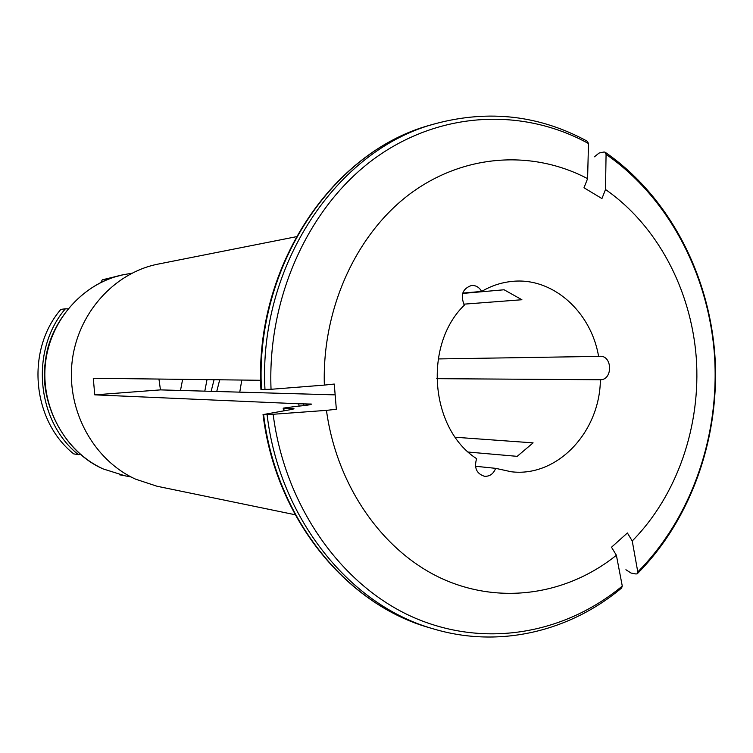 <?xml version="1.0" encoding="UTF-8"?>
<svg xmlns="http://www.w3.org/2000/svg" width="753" height="753" viewBox="0 0 753 753"><rect width="100%" height="100%" fill="white"/><g stroke="black" fill="none" stroke-linecap="round" stroke-linejoin="round"><path stroke-width="1.13" d="M67.789 308.862L65.379 308.805C29.866 350.117 36.332 421.181 78.359 454.633L80.27 454.294M78.359 454.633L73.709 453.89C32.021 420.739 25.611 350.324 60.842 309.389L65.379 308.805M122.692 475.369L119.445 474.776M100.93 282.403L102.286 279.834L122.767 274.826L107.152 278.996L107.124 279.655M107.152 278.996L102.286 279.834M182.64 379.343L180.494 390.459M204.797 391.155L207.009 379.634M214.078 379.719L211.141 391.334M219.697 379.794L216.742 391.494M124.358 274.563L122.767 274.826M463.801 304.174L521.904 299.741L504.096 289.773L462.606 293.444M462.719 293.105L481.656 291.43C491.248 285.801 501.347 282.469 511.955 281.424C552.316 276.897 590.973 311.347 598.597 356.385L599.943 356.254C612.481 355.491 612.933 379.86 600.386 379.757C599.906 432.081 557.182 477.553 511.174 471.745L495.653 468.338C493.479 473.844 489.798 476.498 484.593 476.31C476.574 473.788 473.91 467.905 476.611 458.671C430.104 428.937 423.224 344.686 464.385 305.116C460.083 295.195 462.464 288.644 471.557 285.462C475.877 285.255 479.247 287.251 481.656 291.43M438.161 358.936L598.597 356.385M335.151 394.873L160.455 389.885L158.949 379.06M468.319 452.064L517.189 456.346L533.096 442.868L455.273 437.248M475.454 466.267L495.653 468.338M241.788 380.058L239.765 392.153M436.74 378.665L600.386 379.757M606.071 154.365C668.118 197.286 708.262 273.546 714.418 354.211C720.141 434.952 691.838 517.49 637.791 571.922L632.238 540.974C677.361 495.201 701.128 425.652 696.261 357.6C691.047 289.604 657.275 225.495 605.506 189.511L606.071 154.365L604.923 152.087L603.793 152.04L599.077 153.047L594.437 156.803M637.791 571.922L637.142 573.852L635.861 573.955L631.052 573.052L625.912 569.729M299.092 406.131L298.734 403.777L94.756 394.854L93.287 378.27L260.679 380.284M295.148 514.741L157.019 486.24L135.653 479.19C94.059 460.375 66.782 411.373 72.006 362.711C77.079 314.02 113.75 272.868 157.923 264.134L296.24 236.724M271.042 389.292C267.23 297.011 309.088 206.322 374.486 158.544C440.11 110.851 523.034 107.491 588.488 143.531L587.594 178.668C532.465 149.621 463.782 153.838 409.886 193.954C356.169 234.174 321.936 308.871 324.355 385.094L271.042 389.292L260.933 389.461C254.081 266.543 332.77 150.449 431.789 124.716C333.306 150.242 254.608 266.374 261.479 389.508M588.488 143.531L587.274 141.235M298.734 403.777L311.413 404.069C311.573 404.662 306.377 405.443 295.835 406.422L283.222 408.135L293.256 408.681L294.028 408.785L292.268 409.34L263.597 414.498C275.88 518.026 346.436 604.631 429.737 627.804L433.879 629.019C350.277 605.77 279.438 518.751 267.099 414.705L263.597 414.498M632.238 540.974L627.4 532.964L611.502 547.224L616.387 555.253C566.981 594.955 499.672 605.384 440.863 578.125C382.242 550.697 336.647 485.666 326.454 410.366L336.346 409.265L334.257 384.049L324.355 385.094M94.756 394.854L160.455 389.885M326.454 410.366L267.099 414.705M605.506 189.511L601.939 198.576L583.989 187.761L587.594 178.668M616.387 555.253L622.279 586.069L621.592 588.008M264.981 389.593C258.072 265.837 337.099 149.141 435.94 123.53L431.789 124.716M306.198 405.312L305.963 403.73M303.986 405.594L303.704 403.712M310.161 404.662L310.038 403.9M284.097 410.696L283.749 408.211M131.031 476.931L125.158 475.858L103.255 468.959C64.984 451.687 40.201 406.724 45.547 362.475C50.743 318.199 85.136 281.236 125.986 274.261L131.831 273.235M622.279 586.069C563.922 634.525 483.134 648.653 411.787 616.641C340.667 584.479 284.888 505.8 273.17 414.479M605.506 152.483C668.146 195.978 708.564 272.784 714.795 353.966C720.565 435.215 692.148 518.299 637.669 573.353M587.246 141.216C539.685 115.36 489.252 109.467 435.94 123.53M125.158 475.858L103.123 468.921C62.217 451.151 39.052 399.975 45.349 361.986C48.7 323.395 82.962 281.038 125.986 274.261M283.194 408.201L283.561 410.79M263.042 414.451C275.344 517.782 345.975 604.461 429.737 627.804M433.879 629.019C499.54 648.521 569.701 631.456 621.573 588.037"/></g></svg>
